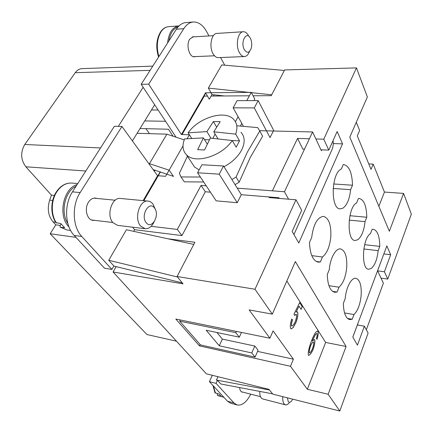 <?xml version="1.0" encoding="UTF-8"?>
<svg xmlns="http://www.w3.org/2000/svg" width="433" height="433" viewBox="0 0 433 433"><rect width="100%" height="100%" fill="white"/><g stroke="black" fill="none" stroke-linecap="round" stroke-linejoin="round"><path stroke-width="0.65" d="M242.994 392.168L242.15 392.119C240.732 391.67 239.893 390.155 239.628 387.567M289.152 402.934C287.891 404.465 286.662 405.099 285.477 404.839L284.135 403.913C282.993 402.387 282.543 399.968 282.781 396.66M292.713 399.161L291.604 400.985C290.337 402.463 289.228 402.679 288.281 401.624L287.344 397.808M285.477 404.839L262.658 398.95L261.267 398.024C260.146 396.612 259.654 394.403 259.789 391.405M214.909 392.677L219.136 394.117L221.236 396.379L217.577 395.41L217.225 393.613M194.439 36.827L193.264 36.697L189.697 39.197C185.789 44.891 189.318 57.535 194.514 56.837L195.662 56.588M96.997 198.444L95.455 198.076C92.722 197.913 90.389 199.304 88.446 202.26C84.078 208.776 87.022 220.029 93.073 220.37L94.659 220.337M249.5 51.451C248.298 54.655 246.626 56.355 244.477 56.55C242.496 56.561 240.775 55.202 239.314 52.469C235.281 45.265 237.95 31.593 243.33 31.739C245.419 31.701 247.2 33.13 248.677 36.02M250.496 38.537L250.913 39.517C251.871 42.342 251.995 45.205 251.286 48.101C249.359 53.07 247.016 53.546 244.266 49.535C240.071 41.752 246.729 30.191 250.496 38.537M244.477 56.55L218.329 57.627C216.294 57.643 214.519 56.317 213.004 53.654C208.825 46.629 211.483 33.276 217.009 33.401L243.33 31.739M155.36 209.491L152.995 204.084C151.615 202.298 149.98 201.296 148.086 201.091C139.648 199.559 133.808 218.53 140.536 225.966L145.12 228.721C148.773 228.922 151.734 226.708 154.007 222.08M154.494 208.035C149.109 200.241 140.205 215.699 146.202 222.681C151.761 230.172 160.253 214.925 154.494 208.035M148.086 201.091L120.488 198.466C111.882 196.939 106.036 215.374 112.926 222.654L117.608 225.36L145.12 228.721M76.073 186.233C64.955 191.05 60.176 212.37 67.84 223.46M55.949 222.659L60.772 223.574L64.669 227.769L60.404 227.211L60.1 227.109L60.068 225.658L61.096 224.04M77.123 184.588C63.25 188.209 57.681 215.867 68.771 226.681L68.971 226.897M187.429 156.243L179.365 173.308L180.972 176.951L200.382 177.021M231.92 179.538L236.072 177.059L247.33 152.156L259.789 130.999L262.625 136.249L250.317 157.363L239.189 182.169L236.072 177.059M191.884 162.987L194.552 167.019L199.126 169.925M223.996 166.732C232.034 162.424 237.906 156.87 241.614 150.078C245.186 142.755 244.986 136.823 241.008 132.281M191.586 138.219L188.117 132.796L206.909 131.627L213.355 121.549L220.197 121.662L213.778 131.805L235.671 134.116L239.53 140.828L236.164 147.209L232.25 140.525L210.297 138.1L204.565 149.97L197.659 149.672L203.413 137.878L184.604 138.923C181.995 145.456 182.618 150.744 186.471 154.792C194.98 164.356 221.967 156.232 232.25 140.525M350.616 189.686C349.588 199.045 347.001 205.22 342.86 208.208L340.23 208.868C330.33 209.312 331.202 172.859 341.301 169.065L343.261 164.54L343.64 164.54C349.193 165.888 352.143 172.783 352.489 185.221L350.616 189.686L333.118 188.458M322.433 257.002L320.344 261.992L318.244 262.138C312.918 260.769 310.001 254.22 309.492 242.491L311.69 237.414C313.503 224.17 317.438 217.166 323.5 216.392C328.923 218.113 331.348 224.998 330.79 237.046C329.724 246.75 326.937 253.402 322.433 257.002L311.787 255.643M365.046 221.615C364.061 230.524 361.663 236.553 357.864 239.698L355.103 240.499C346.313 240.732 347.569 207.201 356.603 202.925L358.41 198.503L359.217 198.487C364.029 199.748 366.545 206 366.778 217.252L365.046 221.615L349.204 220.11M378.166 250.653C377.224 259.161 374.994 265.039 371.487 268.298L368.667 269.239C360.824 269.321 362.345 238.269 370.48 233.641L372.158 229.322L373.268 229.257C377.468 230.437 379.638 236.147 379.773 246.393L378.166 250.653L363.807 248.975M338.996 287.203L337.069 292.053L334.741 292.291C330.141 291.019 327.657 285.082 327.288 274.479L329.313 269.548C330.168 258.165 335.813 248.022 340.538 248.91C345.225 250.507 347.277 256.796 346.703 267.794C345.686 277.017 343.115 283.491 338.996 287.203L328.945 285.688M353.988 314.537L352.202 319.251L349.745 319.592C345.734 318.407 343.602 312.989 343.347 303.333L345.209 298.543C346.059 287.463 351.504 277.347 355.866 278.3C359.953 279.772 361.707 285.558 361.127 295.663C360.159 304.459 357.777 310.748 353.988 314.537L344.533 312.924M154.321 171.23L155.019 170.034M173.076 136.222L168.442 129.229L140.038 128.52M292.524 319.803C291.577 322.764 291.274 324.81 291.615 325.946L291.799 326.076C292.784 325.87 293.931 324.404 295.236 321.67C296.41 318.396 296.8 316.003 296.416 314.493L294.462 315.381L294.007 314.077L299.706 302.559L302.261 306.586L301.097 309.368L299.041 306.142L296.058 312.133L297.135 311.76L297.682 312.161C298.185 314.396 297.639 317.817 296.037 322.433L293.228 327.521L291.214 328.891L290.575 328.414C289.98 326.336 290.359 323.207 291.723 319.024L292.454 319.792C291.506 322.747 291.203 324.799 291.544 325.935L291.766 326.065M297.098 311.755L297.612 312.15C298.115 314.38 297.568 317.806 295.966 322.417L293.157 327.51L291.182 328.885M296.058 312.133L299.041 306.142M301.054 309.292L302.191 306.575L299.679 302.613M296.112 314.315L294.44 315.305M292.454 319.792L291.707 319.067M313.443 341.94L313.411 341.929C312.594 342.092 311.652 343.342 310.575 345.669C309.487 348.922 309.054 351.298 309.286 352.808L309.443 352.895M309.357 352.825L309.476 352.906C310.277 352.706 311.273 351.293 312.464 348.673C313.53 345.556 313.92 343.347 313.627 342.048L313.476 341.94C312.664 342.108 311.717 343.353 310.645 345.686C309.552 348.933 309.124 351.315 309.357 352.825L309.286 352.808M318.011 331.451C318.461 333.096 318.136 335.699 317.043 339.272L316.377 338.611L317.14 335.829L317.048 333.708L316.187 333.686C315.267 334.66 313.963 337.112 312.285 341.031L314.488 339.532L314.753 339.71C315.17 341.713 314.629 344.944 313.135 349.404C311.511 352.987 310.012 354.979 308.637 355.385L308.415 355.233C307.787 353.057 308.756 348.403 311.316 341.258C313.135 336.744 314.618 333.729 315.771 332.225L317.47 331.023L317.941 331.44C318.39 333.064 318.071 335.656 316.988 339.218M317.432 331.018L317.941 331.44M314.45 339.526L314.688 339.694C315.1 341.697 314.558 344.928 313.07 349.388C311.479 352.906 309.99 354.903 308.605 355.374M316.252 333.697C315.332 334.677 314.033 337.123 312.35 341.047M316.74 333.491L316.187 333.686M199.424 345.87L175.82 319.051L269.911 338.233L273.088 330.888L293.385 359.19L290.478 366.286L199.424 345.87L200.106 344.446M368.77 163.901L373.181 164.118L384.444 192.057L403.567 193.405L411.35 214.14L387.757 279.074L384.412 271.762L390.674 254.734L386.842 245.901L352.808 337.09L357.425 345.133L364.386 326.201L368.12 333.107L339.813 411.014L328.144 394.263L307.322 389.262L290.478 366.286M307.322 389.262L325.632 342.438L286.814 281.033M269.911 338.233L249.143 309.904L272.33 314.136L254.994 289.249L177.075 276.508L183.051 283.848L113.078 271.984L206.368 373.82L268.963 389.364L272.871 394.165L339.813 411.014M352.202 319.251L347.51 318.428M337.069 292.053L332.571 291.355M379.773 246.393L364.646 244.677M366.778 217.252L349.913 215.71M320.344 261.992L316.242 261.451M352.489 185.221L333.659 183.971M293.385 359.19L257.565 351.396M216.911 332.501L222.367 339.115L254.81 346.037L258.068 350.243L255.069 357.111L251.773 352.938L219.26 345.783L206.2 330.265L239.319 337.172L235.758 332.663L236.342 331.391M239.319 337.172L241.468 332.436M219.26 345.783L222.367 339.115M251.773 352.938L254.81 346.037M235.758 332.663L179.7 321.162L200.544 344.949L255.069 357.111M179.7 321.162L180.307 319.965M373.181 164.118L371.021 169.406L357.301 135.881L359.628 130.49L356.305 122.247M315.874 138.961L323.781 139.193L356.467 67.905L284.643 69.935L271.242 95.671L253.056 95.785M356.467 67.905L367.373 96.965L349.794 137.131L389.354 231.26L403.567 193.405M152.8 66.114L82.053 68.63C79.374 68.771 77.101 70.13 75.234 72.701L24.762 144.492C20.319 152.329 20.687 159.766 25.866 166.797L51.457 195.137L49.665 200.143C47.067 208.738 48.193 215.98 53.043 221.875L55.825 224.841L50.158 233.755L146.949 334.541L176.458 341.166M149.434 133.656L145.981 128.671M213.415 96.034L214.097 94.832M152.605 184.296L152.968 184.328L160.205 171.82M60.225 225.409L55.825 224.841M132.401 140.914L154.673 104.77L141.18 84.305L176.372 29.211C179.067 25.103 182.266 22.884 185.957 22.554L193.307 22.002C189.638 22.332 186.455 24.562 183.771 28.692L148.692 84.17L181.405 134.522L205.561 92.781L209.307 99.206L212.018 94.475L208.349 88.11L221.766 64.923L284.373 70.455M118.317 126.382L143.15 87.298M207.477 96.072L204.306 96.094L182.076 134.544M160.475 171.912L143.843 200.685M181.763 134.533L205.529 93.447L206.173 93.831M143.523 200.658L152.968 184.328M165.563 121.283L144.719 120.921M158.137 110.025L151.458 109.982M54.417 195.429L51.457 195.137M75.97 237.371L50.158 233.755M205.529 93.447L205.258 93.306M250.75 394.16C246.642 402.165 242.112 405.775 237.16 404.979L230.708 403.242L227.471 401.202L209.42 381.679L212.354 375.303M113.078 271.984L116.136 266.614M176.063 137.207L154.673 104.77M183.013 145.889L165.633 176.28L157.569 175.717L121.949 126.468L114.361 126.29L72.479 191.862C63.943 204.609 64.869 225.961 74.173 235.428L104.467 268.189L111.903 269.434L113.884 265.965L108.743 260.282L177.465 276.99M209.41 139.81L204.517 139.648M206.909 131.627L210.887 138.132M215.163 134.106L212.879 138.251M213.355 121.549L216.641 127.069M213.778 131.805L217.907 138.657M239.53 140.828L232.288 140.584M203.413 137.878L207.283 144.086M235.671 134.116C237.766 128.076 237.138 123.21 233.782 119.513C225.122 109.506 198.693 117.505 188.117 132.796M259.789 130.999L257.689 127.605L237.349 125.819M203.683 182.001L184.344 181.833L180.972 176.951M151.139 226.307L177.319 229.43L201.064 185.411L206.195 185.8M223.536 165.985L201.957 164.756L197.567 172.767L216.159 200.842L237.257 202.72L219.206 174.163L223.536 165.985L237.252 188.16L284.465 191.743L312.599 131.957L259.632 130.674M235.411 121.733L238.112 116.731M246.805 100.613L251.264 92.353L205.561 92.781M181.405 134.522L189.373 134.76L187.175 138.614M143.161 200.62L157.569 175.717M262.625 136.249L261.743 134.614M235.065 184.626L239.189 182.169M237.257 202.72L241.3 194.698L237.252 188.16M243.378 126.165L233.138 107.828L254.295 107.92L258.182 100.586L237.078 100.635L233.138 107.828M258.182 100.586L273.683 130.393L270.046 137.618L254.295 107.92M167.576 42.981C168.81 32.697 172.55 27.008 178.786 25.915L179.035 25.904M168.919 40.881C170.293 33.119 173.357 28.459 178.098 26.895M197.567 172.767L219.206 174.163M321.762 149.845L321.373 150.7L312.599 131.957M279.339 198.422L278.971 197.767L241.3 194.698M284.465 191.743L288.567 199.18M210.427 192.182L205.318 191.765L201.064 185.411M182.298 282.922L113.836 266.046M108.743 260.282L126.398 229.766L193.789 244.401M121.949 126.468L80.148 192.571C71.624 205.431 72.522 226.957 81.777 236.478L111.903 269.434M133.694 231.352L134.641 229.696L132.579 227.19M211.948 94.6L224.413 95.964M271.702 94.795L251.421 92.651M251.118 92.624L208.349 88.11M208.96 35.934L206.665 31.669C202.99 25.092 198.541 21.872 193.307 22.002M224.727 65.188L220.603 57.529M293.942 234.567L332.068 149.45C333.172 146.765 333.513 143.805 333.08 140.568M153.179 169.649L173.476 176.383L169.124 170.174L148.681 163.425M137.099 133.288L166.884 134.17L184.22 139.902M149.569 163.479L166.884 134.17M205.318 191.765L181.952 235.579L134.641 229.696M181.952 235.579L177.319 229.43M251.264 92.353L254.772 99.049L253.944 100.597M241.809 123.356L240.407 125.976M141.18 84.305L148.692 84.17M383.892 253.803L377.587 270.787L383.373 283.155L366.329 329.789M352.83 337.128L357.604 324.328L358.01 325.064M269.45 389.965L216.413 380.066L217.951 376.694M237.16 404.979L233.95 402.939L216.067 383.373L217.453 380.331L220.76 383.979L272.606 393.841M217.453 380.331L216.413 380.066M209.42 381.679L216.067 383.373M249.397 95.807L211.115 96.05M167.944 238.789L194.904 242.269L177.075 276.508M387.757 279.074L381.029 278.143M272.373 190.823L297.558 138.408L309.395 138.766M323.781 139.193L328.777 150.116L320.956 149.813M304.496 149.174L302.835 149.109L297.558 138.408M328.777 150.116L337.161 131.502L342.53 143.875L333.269 143.567M342.53 143.875L298.792 243.01L292.156 231.455L301.687 210.292L296.004 199.792L269.126 197.583L269.413 196.988M254.994 289.249L296.004 199.792M384.412 271.762L377.619 270.858M390.674 254.734L383.882 253.922M364.386 326.201L357.377 324.95M272.33 314.136L295.338 261.559L346.086 346.487L328.144 394.263M378.87 206.314L384.444 192.057M346.086 346.487L325.632 342.438M215.466 393.148L213.447 386.036M223.931 397.375L217.577 395.41M158.906 56.555C156.253 47.132 156.952 38.894 160.989 31.842C163.133 28.643 165.687 26.911 168.659 26.651C165.466 26.927 162.743 28.73 160.486 32.053C156.318 39.262 155.674 47.608 158.565 57.091M56.057 222.822C50.298 214.768 50.434 200.582 56.409 191.787C60.707 185.638 65.87 182.731 71.905 183.067C66.081 182.758 61.08 185.633 56.896 191.689C50.905 200.56 50.753 214.936 56.496 223.027M198.336 105.879L197.978 105.879M202.823 98.123L202.471 98.123M55.651 222.205L53.043 221.875M52.685 200.457L49.665 200.143M150.099 70.341L75.234 72.701M100.526 147.951L24.762 144.492M85.804 171.003L25.866 166.797M60.404 227.211L66.915 229.966L70.628 230.459M72.479 191.862L80.148 192.571M74.173 235.428L81.777 236.478M176.372 29.211L183.771 28.692M227.471 401.202L233.95 402.939M219.06 396.076L217.371 395.329M212.906 385.446L215.028 392.872M193.351 56.691L214.503 55.781M93.869 198.141L115.194 200.219M71.905 183.067L77.778 183.56M194.552 167.019L186.471 154.792M66.915 229.966L60.1 227.109M91.542 219.964L112.807 222.513M178.786 25.915L168.659 26.651M213.382 35.663L192.117 36.967M260.466 396.65L241.387 391.757"/></g></svg>

